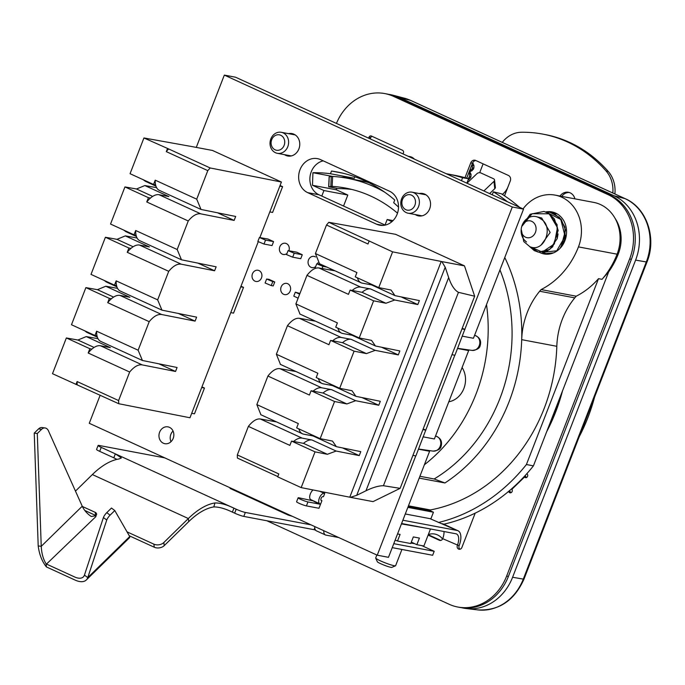 <?xml version="1.0" encoding="UTF-8"?>
<svg xmlns="http://www.w3.org/2000/svg" width="685" height="685" viewBox="0 0 685 685"><rect width="100%" height="100%" fill="white"/><g stroke="black" fill="none" stroke-linecap="round" stroke-linejoin="round"><path stroke-width="1.03" d="M328.774 186.757L329.237 176.824L332.645 176.439L332.131 186.388L328.774 186.757L337.774 188.589A145.374 125.775 100.7 0 1 351.944 189.471M332.131 186.388A145.374 125.775 100.7 0 1 345.574 188.067A145.374 125.775 100.7 0 1 397.497 213.155M336.446 123.42A49.885 43.155 100.7 0 1 384.799 93.58L386.554 93.913A49.885 43.155 100.7 0 1 395.236 96.679L609.804 194.96A49.885 43.155 100.7 0 1 631.39 259.315L508.381 576.462A49.885 43.155 100.7 0 1 459.601 607.372L457.845 607.038A49.885 43.155 100.7 0 1 449.154 604.273L266.842 520.763M569.303 192.511A9.975 8.631 -79.3 0 0 561.751 196.364M525.13 475.587L525.438 475.81A3.562 1.13 45.8 0 0 526.26 477.376A2.141 1.849 -79.3 0 0 526.482 477.633M509.46 490.691L510.659 492.327A2.141 1.849 -79.3 0 0 510.976 492.721M460.012 549.207A2.851 2.466 100.7 0 1 459.121 545.731A14.967 7.338 114.6 0 0 457.982 530.729A14.967 7.338 114.6 0 0 457.126 530.464L402.866 520.215M440.755 540.431L428.262 534.711M372.015 136.315A2.141 1.849 100.7 0 0 370.731 137.582L370.217 138.892M475.792 160.504A4.273 3.699 -79.3 0 0 472.504 163.201L466.69 178.186M430.488 528.974L428.108 535.105L439.402 540.285A2.851 2.466 100.7 0 0 442.69 538.675A11.405 5.591 -65.4 0 0 444 531.526M524.188 476.597A7.124 2.252 45.8 0 0 524.504 477.043A2.141 1.849 -79.3 0 0 527.407 474.217L526.936 473.575A178.16 154.134 100.7 0 1 508.527 491.479A178.16 154.134 100.7 0 1 475.193 513.142A178.16 154.134 100.7 0 1 443.769 524.222M438.434 522.501A178.16 154.134 -79.3 0 0 526.414 464.524L533.435 465.851L608.691 271.834A75.538 65.349 -79.3 0 0 618.341 253.81A35.629 30.825 -79.3 0 0 615.798 219.483L614.342 217.111A38.48 33.291 100.7 0 1 617.091 254.186A78.39 67.815 100.7 0 1 602.021 279.326L598.51 278.658A78.39 67.815 -79.3 0 1 576.205 296.203A99.77 86.31 -79.3 0 0 574.792 297.872A71.266 61.65 -79.3 0 0 556.819 346.302L521.705 339.666A71.266 61.65 100.7 0 1 539.669 291.236A99.77 86.31 100.7 0 1 541.09 289.575A78.39 67.815 -79.3 0 0 578.457 246.891A38.48 33.291 -79.3 0 0 555.107 195.114A38.48 33.291 -79.3 0 0 523.04 208.891M466.87 183.16L468.583 178.751A178.16 154.134 100.7 0 0 464.995 177.706L470.749 162.867A4.273 3.699 -79.3 0 1 474.936 160.213A4.273 3.699 -79.3 0 1 475.681 160.453L508.424 175.454A4.273 3.699 -79.3 0 1 510.274 180.968L504.52 195.816A178.16 154.134 100.7 0 1 519.461 207.255M492.232 194.78L493.371 191.834L501.334 193.752A178.16 154.134 100.7 0 1 504.52 195.816M392.231 547.632L432.655 555.27L434.196 551.305L421.772 545.611L423.878 546.013L428.108 535.105M475.193 513.142L461.887 547.469A2.851 2.466 100.7 0 1 457.366 545.397A11.405 5.591 114.6 0 0 456.493 533.966A11.405 5.591 114.6 0 0 455.85 533.769L401.59 523.52M508.527 491.479L508.904 491.993A2.141 1.849 -79.3 0 0 512.029 491.736A2.141 1.849 -79.3 0 0 511.901 489.296A7.124 2.252 -134.2 0 1 511.584 488.859M533.435 465.851A178.16 154.134 100.7 0 1 526.936 473.575M546.69 431.696A169.606 146.736 -79.3 0 0 562.471 391.007M574.929 198.856A9.975 8.631 -79.3 0 0 568.439 192.288A9.975 8.631 -79.3 0 0 559.996 196.03M461.459 180.686L462.598 177.74A178.16 154.134 -79.3 0 0 447.348 173.922L454.378 175.249A178.16 154.134 100.7 0 1 464.995 177.706M370.731 137.582L368.975 137.257A2.141 1.849 100.7 0 1 371.433 136.05L402.489 150.272A2.141 1.849 100.7 0 1 403.414 153.029L402.934 153.877M368.975 137.257L368.624 138.156M384.799 93.58A49.885 43.155 100.7 0 1 393.481 96.345L608.049 194.634A49.885 43.155 100.7 0 1 629.635 258.981L506.626 576.128A49.885 43.155 100.7 0 1 457.845 607.038M555.372 212.975A21.381 18.495 -79.3 0 0 553.163 213.206M546.476 253.664A21.381 18.495 -79.3 0 0 547.306 254.075A21.381 18.495 100.7 0 0 547.589 254.195M539.386 252.303A21.381 18.495 -79.3 0 0 540.277 252.748A21.381 18.495 -79.3 0 0 544.001 253.929A21.381 18.495 -79.3 0 0 565.622 238.551A21.381 18.495 -79.3 0 0 555.655 213.103A21.381 18.495 -79.3 0 0 551.939 211.913A21.381 18.495 -79.3 0 0 545.791 211.948M196.278 147.403L224.329 75.093L235.563 77.217L523.537 209.122L473.438 338.27L462.324 336.172M418.492 449.189L429.606 451.287L388.481 557.316L377.238 555.192L89.273 423.287L100.164 395.202M457.546 348.494L468.66 350.592L434.384 438.965L423.27 436.867M171.019 441.671A8.554 7.398 100.7 0 1 170.873 434.299A8.554 7.398 100.7 0 1 173.04 431.011M385.175 225.108L318.97 194.78A17.819 15.412 100.7 0 1 310.031 176.661A17.819 15.412 100.7 0 1 323.226 160.855M454.806 355.224L425.753 430.12L423.176 428.938M415.752 455.919L377.238 555.192M224.329 75.093L512.294 206.998L523.537 209.122M462.229 328.243L464.807 329.425L512.294 206.998M315.657 266.636A5.703 4.932 100.7 0 1 311.958 267.604A5.703 4.932 100.7 0 1 308.498 259.932A5.703 4.932 100.7 0 1 314.072 256.395A5.703 4.932 100.7 0 1 315.52 256.952M317.908 262.68A5.703 4.932 100.7 0 1 317.617 263.845M286.972 253.501A5.703 4.932 100.7 0 1 283.273 254.46A5.703 4.932 100.7 0 1 279.814 246.788A5.703 4.932 100.7 0 1 285.388 243.261A5.703 4.932 100.7 0 1 288.933 250.701M281.141 286.929A5.703 4.932 100.7 0 1 286.715 283.393A5.703 4.932 100.7 0 1 290.175 291.065A5.703 4.932 100.7 0 1 284.6 294.601A5.703 4.932 100.7 0 1 281.141 286.929M252.457 273.786A5.703 4.932 100.7 0 1 258.031 270.258A5.703 4.932 100.7 0 1 261.49 277.922A5.703 4.932 100.7 0 1 255.916 281.458A5.703 4.932 100.7 0 1 252.457 273.786M159.631 432.175A8.554 7.398 100.7 0 1 167.996 426.875A8.554 7.398 100.7 0 1 173.185 438.383A8.554 7.398 100.7 0 1 164.82 443.683A8.554 7.398 100.7 0 1 159.631 432.175M389.431 191.175A17.819 15.412 100.7 0 1 397.737 212.384A17.819 15.412 100.7 0 1 379.721 225.202A17.819 15.412 100.7 0 1 376.613 224.218L307.728 192.656A17.819 15.412 100.7 0 1 299.422 171.456A17.819 15.412 100.7 0 1 317.438 158.637A17.819 15.412 100.7 0 1 320.546 159.622L389.431 191.175M419.237 193.547A11.405 9.864 100.7 0 1 422.748 193.487A11.405 9.864 100.7 0 1 429.666 208.831A11.405 9.864 100.7 0 1 418.509 215.895A11.405 9.864 100.7 0 1 415.273 214.559M288.462 133.652A11.405 9.864 100.7 0 1 291.973 133.584A11.405 9.864 100.7 0 1 298.891 148.928A11.405 9.864 100.7 0 1 287.743 155.992A11.405 9.864 100.7 0 1 284.498 154.656M273.212 285.936L274.745 281.972L272.784 281.603L271.243 285.568L273.212 285.936M271.243 285.568L265.095 282.991L266.636 279.026L269.102 279.386L274.745 281.972M299.653 294.216L295.321 292.161L299.927 293.505M273.58 241.6L272.048 245.564L264.008 244.048L257.86 241.471L259.401 237.507L265.54 240.084L273.58 241.6L267.938 239.014L259.401 237.507M302.265 254.743L300.732 258.707L292.692 257.192L286.544 254.606L288.085 250.642L294.225 253.227L302.265 254.743L296.622 252.157L288.085 250.642M330.598 268.803L330.136 269.976M320.315 491.385L324.733 493.405L323.457 496.711L322.952 496.616A2.141 1.045 114.6 0 0 321.128 498.397A2.141 1.045 114.6 0 0 321.291 500.538A2.141 1.045 114.6 0 0 321.411 500.581L321.916 500.675L320.631 503.98L320.126 503.886A5.703 2.791 114.6 0 1 319.809 503.783A5.703 2.791 114.6 0 1 319.373 498.063A5.703 2.791 114.6 0 1 324.228 493.311L319.792 491.282M280.062 185.515L282.588 186.671L272.596 212.436L269.822 211.913M201.955 386.897L204.472 388.052L194.48 413.826L191.714 413.303M241.009 286.21L243.535 287.366L233.534 313.131L230.768 312.608M318.457 503.158L320.503 504.306L318.97 508.27L306.426 505.907A5.703 0.599 -158.8 0 1 300.338 503.852A5.703 0.599 -158.8 0 1 296.588 501.771L298.129 497.807A5.703 0.599 -158.8 0 1 298.925 497.798L313.661 500.966M321.916 500.675L321.008 500.255M385.03 225.04L387.179 219.5L393.036 220.613M391.914 221.675L387.179 219.5M321.787 196.073L323.936 190.533L312.488 185.292L312.925 172.706A156.814 135.664 100.7 0 1 330.453 173.742L331.497 171.044A159.631 138.105 100.7 0 1 337.157 171.969A159.631 138.105 100.7 0 1 394.74 200.011L393.695 202.709A156.814 135.664 100.7 0 1 398.524 207.127M321.274 264.53L316.77 263.785L315.228 267.741L315.819 268.22M323.936 190.533L347.817 195.045L336.369 189.805L312.488 185.292M343.553 206.048L347.817 195.045M336.369 189.805L336.421 188.332M312.925 172.706L332.704 176.447M340.942 177.227A156.814 135.664 100.7 0 1 354.333 178.246L354.907 176.764M384.627 192.134A155.349 134.406 -79.3 0 0 347.423 178.263L360.242 180.677A155.349 134.406 100.7 0 1 368.624 182.587M342.757 173.168L331.497 171.044M354.333 178.246L330.453 173.742M510.659 492.327L508.904 491.993M401.444 523.897L427.183 528.349M408.183 506.523L430.052 510.659L430.334 509.948L408.457 505.813M397.54 533.949L400.083 534.428L397.514 541.03L410.769 543.539L413.329 536.929L419.417 538.076L416.857 544.686L411.308 542.143M421.772 545.611L416.857 544.686M457.126 530.464L430.026 518.656L405.289 513.981M430.026 518.656L430.882 518.819L433.442 512.209L407.849 507.379M526.414 464.524L598.51 278.658M433.442 512.209L430.052 510.659M430.334 509.948A163.903 141.804 -79.3 0 0 556.819 346.302M447.348 173.922A178.16 154.134 -79.3 0 0 446.252 173.716M507.431 201.741A178.16 154.134 -79.3 0 0 493.371 191.834M462.598 177.74L468.583 178.751M466.947 183.195L477.025 173.613A2.851 1.927 -6.3 0 1 481.007 173.014L493.431 178.699A2.851 1.927 -6.3 0 1 494.544 180.027L495.358 187.347A2.851 1.927 173.7 0 1 494.776 188.692L489.629 193.59M483.884 190.952L493.962 181.371A2.851 1.927 -6.3 0 0 494.544 180.027M414.408 159.134A10.686 9.248 -79.3 0 0 409.835 156.565L408.089 156.24M287.794 146.684A10.686 9.248 -79.3 0 0 281.304 132.299A10.686 9.248 -79.3 0 0 270.849 138.918A10.686 9.248 -79.3 0 0 277.339 153.303A10.686 9.248 -79.3 0 0 287.794 146.684M424.375 464.764A156.779 135.639 -79.3 0 0 486.513 304.56M504.768 257.517A163.903 141.804 -79.3 0 1 521.705 339.666A163.903 141.804 -79.3 0 1 444.95 482.968L434.153 478.978L419.905 476.28M444.95 482.968L419.203 478.113M324.733 493.405L324.228 493.311M311.093 499.742A5.703 2.791 -65.4 0 1 310.767 499.639A5.703 2.791 -65.4 0 1 310.339 493.928A5.703 2.791 -65.4 0 1 313.054 489.946M448.803 401.795A21.381 18.495 -79.3 0 0 463.865 388.523A21.381 18.495 -79.3 0 0 462.092 367.528M401.624 198.821A10.686 9.248 -79.3 0 0 408.106 213.206A10.686 9.248 -79.3 0 0 418.561 206.579A10.686 9.248 -79.3 0 0 412.079 192.194A10.686 9.248 -79.3 0 0 401.624 198.821M555.107 195.114L593.741 202.4A38.48 33.291 100.7 0 1 614.342 217.111M608.691 271.834L602.021 279.326M576.205 296.203L541.09 289.575M414.896 205.277A7.835 6.781 -79.3 0 0 411.505 195.165A7.835 6.781 -79.3 0 0 402.48 199.592A7.835 6.781 -79.3 0 0 405.871 209.704A7.835 6.781 -79.3 0 0 414.896 205.277M284.129 145.383A7.835 6.781 -79.3 0 0 280.739 135.27A7.835 6.781 -79.3 0 0 271.705 139.689A7.835 6.781 -79.3 0 0 275.096 149.801A7.835 6.781 -79.3 0 0 284.129 145.383M434.196 551.305L393.772 543.667M310.981 524.847L245.341 512.448L243.8 516.413A7.124 0.745 -158.8 0 1 234.647 513.168L232.386 512.132C225.211 508.647 219.029 506.909 213.831 506.917A71.266 34.944 114.6 0 0 188.752 521.619L164.229 545.62A7.124 4.889 172.6 0 1 154.288 547.238L129.294 535.79M213.831 506.917L214.936 502.953C220.399 502.918 226.735 504.657 233.927 508.167L236.179 509.203A7.124 0.745 21.2 0 0 245.341 512.448M232.386 512.132L233.927 508.167L101.234 447.391L99.693 451.355A7.124 0.745 -158.8 0 1 96.559 449.437L98.101 445.473A7.124 0.745 21.2 0 0 101.234 447.391M164.743 457.863L99.094 445.464A7.124 0.745 21.2 0 0 98.101 445.473M292.349 516.31L288.231 515.077L230.066 488.439L232.498 488.893M410.957 543.051L414.065 543.59L411.231 542.357M397.514 541.03A17.819 1.875 -158.8 0 1 395.142 540.148M75.47 491.102L92.364 474.568A75.538 37.041 -65.4 0 1 118.95 458.984L121.399 457.957L115.345 453.855L113.813 457.82L99.693 451.355M314.757 527.835L314.038 529.676L243.8 516.413M314.038 529.676L315.562 530.164M338.647 537.519L325.897 535.105A8.554 4.196 -65.4 0 1 325.409 534.951A8.554 4.196 -65.4 0 1 323.774 530.704M237.404 491.145A7.124 6.165 100.7 0 1 236.967 491.599M232.737 489.004A2.851 2.466 100.7 0 1 232.172 488.833L231.992 489.313M401.915 549.464L395.622 565.69A10.686 1.122 -158.8 0 1 395.528 565.784A10.686 1.122 -158.8 0 1 394.123 565.707A10.686 1.122 -158.8 0 1 383.232 562.068A10.686 1.122 -158.8 0 1 375.705 558.095A10.686 1.122 -158.8 0 1 375.688 557.958L376.836 555.013M395.528 565.784L391.871 567.368A7.835 0.822 -158.8 0 1 390.844 567.317A7.835 0.822 -158.8 0 1 382.855 564.645A7.835 0.822 -158.8 0 1 377.332 561.734L375.705 558.095M314.732 526.568A8.554 4.196 114.6 0 0 316.376 530.815L325.409 534.951M113.813 457.82L116.989 459.37M214.936 502.953A75.538 37.041 114.6 0 0 188.349 518.536L163.826 542.537L164.229 545.62M127.033 531.86L153.885 544.155A7.124 4.889 -7.4 0 0 163.826 542.537M95.986 515.634A3.562 2.449 172.6 0 0 95.609 515.428L84.812 510.479M129.534 537.614L129.73 536.552L114.797 510.556L110.097 515.146A4.273 0.968 127.1 0 0 106.74 520.035L87.766 577.618A18.529 9.958 45.6 0 1 86.336 579.964A18.529 9.958 45.6 0 1 75.119 580.092L46.888 567.154A18.529 9.958 45.6 0 1 46.417 566.94L46.126 563.901C43.232 559.251 41.605 553.394 41.237 546.33L37.298 433.519L41.588 429.315L38.548 428.913A7.124 4.958 -82.5 0 1 42.042 427.56L45.09 427.962A7.124 4.958 97.5 0 0 41.588 429.315M114.797 510.556L111.475 508.039L106.783 512.637A4.273 0.968 127.1 0 0 103.418 517.526L84.443 575.1A14.257 7.663 45.6 0 1 83.347 576.907A14.257 7.663 45.6 0 1 74.716 577.001L46.486 564.072A14.257 7.663 45.6 0 1 46.126 563.901M95.609 515.428L95.206 512.346A3.562 2.449 172.6 0 1 96.594 513.981A3.562 2.449 172.6 0 1 95.883 515.736L91.268 516.481A14.257 7.663 -134.4 0 1 82.243 506.215L48.447 430.831A7.124 4.958 97.5 0 0 45.09 427.962M95.206 512.346L82.346 506.455M46.417 566.94C42.033 561.503 39.293 554.499 38.197 545.928L34.25 433.117L38.548 428.913M34.25 433.117L37.298 433.519M82.243 506.215L41.237 546.33L38.197 545.928M250.624 497.199A38.48 33.291 100.7 0 1 249.443 497.31M442.45 523.734A14.967 7.338 -65.4 0 1 443.298 524.008L457.982 530.729M318.388 503.338A5.703 0.599 -158.8 0 1 313.593 501.137M320.503 504.306L307.959 501.942A5.703 0.599 -158.8 0 1 301.88 499.887A5.703 0.599 -158.8 0 1 298.129 497.807M548.719 426.455A168.176 145.503 -79.3 0 0 560.561 395.921M266.636 279.026L272.784 281.603M298.112 298.18L293.779 296.125L295.321 292.161M316.77 263.785L322.909 266.362L326.925 267.116M347.423 178.263A155.349 134.406 -79.3 0 0 332.645 176.439M502.268 142.377A28.505 24.66 100.7 0 1 521.422 132.248A142.523 123.309 100.7 0 1 542.708 134.097L544.815 134.491A142.523 123.309 100.7 0 1 608.229 171.438A28.505 24.66 100.7 0 1 614.882 193.958M542.708 134.097A142.523 123.309 100.7 0 1 606.122 171.044A28.505 24.66 100.7 0 1 612.827 193.016M279.822 186.149L282.588 186.671M66.359 337.953L89.846 348.716L91.884 349.102A21.381 10.48 -65.4 0 1 100.438 345.754L110.345 347.62L86.25 336.583L77.91 340.034L66.359 337.953L52.497 373.702L118.753 403.722L189.976 417.764L258.228 241.805M259.898 237.498L281.415 182.022L212.53 150.469L189.908 146.196A4.273 0.445 -158.8 0 1 189.514 146.153L143.936 137.959L168.664 148.953A21.381 10.48 114.6 0 0 166.292 151.625L167.423 148.714M217.77 212.924L234.133 220.424L235.674 216.46L201.013 209.456L196.715 199.172L207.786 170.625L210.192 167.971L281.415 182.022M210.192 167.971L168.664 148.953M196.715 199.172L155.221 180.164L153.56 184.462L130.064 173.699L143.936 137.959M143.311 179.77L145.46 181.337M198.239 263.271L214.602 270.772L216.143 266.808L181.482 259.803L177.184 249.52L135.698 230.511L134.029 234.809L110.542 224.046L124.944 186.919L148.431 197.674L150.469 198.059A21.381 10.48 -65.4 0 1 159.023 194.711L168.93 196.578L144.835 185.549L156.608 187.664M144.835 185.549L136.495 188.992L124.944 186.919M123.779 230.109L125.929 231.676M178.716 313.619L195.079 321.111L196.612 317.146L161.951 310.151L157.661 299.867L116.167 280.859L114.498 285.157L91.011 274.394L105.413 237.258L128.9 248.021L130.938 248.407A21.381 10.48 -65.4 0 1 139.492 245.059L149.398 246.925L125.312 235.888L137.077 238.012M125.312 235.888L116.972 239.339L105.413 237.258M104.248 280.456L106.398 282.023M159.185 363.966L175.548 371.458L177.09 367.494L142.429 360.49L138.13 350.215L96.636 331.206L94.975 335.496L71.48 324.741L85.882 287.606L109.377 298.369L111.407 298.754A21.381 10.48 -65.4 0 1 119.969 295.406L129.876 297.273L105.781 286.236L117.546 288.359M105.781 286.236L97.441 289.686L85.882 287.606M84.726 330.804L86.875 332.371M86.25 336.583L98.023 338.698M207.786 170.625L166.292 151.625M148.431 197.674L146.761 201.972L188.255 220.972C192.699 215.612 196.878 213.24 200.799 213.848L234.133 220.424M177.184 249.52L188.255 220.972M128.9 248.021L127.239 252.32L168.733 271.32C173.168 265.96 177.355 263.588 181.277 264.196L214.602 270.772M157.661 299.867L168.733 271.32M109.377 298.369L107.708 302.659L149.202 321.667C153.645 316.307 157.824 313.935 161.746 314.543L195.079 321.111M138.13 350.215L149.202 321.667M89.846 348.716L88.177 353.006L129.671 372.015C134.114 366.655 138.293 364.283 142.215 364.891L175.548 371.458M118.753 403.722L118.599 400.554L129.671 372.015M118.599 400.554L77.114 381.554L75.984 384.456M153.56 184.462L155.589 184.847A21.381 10.48 114.6 0 1 155.221 180.164M77.114 381.554A21.381 10.48 114.6 0 0 77.225 384.696M150.469 198.059A21.381 10.48 114.6 0 0 146.761 201.972M134.029 234.809L136.067 235.195A21.381 10.48 114.6 0 1 135.698 230.511M130.938 248.407A21.381 10.48 114.6 0 0 127.239 252.32M114.498 285.157L116.536 285.534A21.381 10.48 114.6 0 1 116.167 280.859M111.407 298.754A21.381 10.48 114.6 0 0 107.708 302.659M94.975 335.496L97.005 335.881A21.381 10.48 114.6 0 1 96.636 331.206M91.884 349.102A21.381 10.48 114.6 0 0 88.177 353.006M161.728 310.04L120.295 291.056A21.381 10.48 -65.4 0 1 116.536 285.534M142.206 360.387L100.764 341.404A21.381 10.48 -65.4 0 1 97.005 335.881M113.616 297.093L97.441 289.686M94.093 347.441L77.91 340.034M200.791 209.345L159.348 190.361A21.381 10.48 -65.4 0 1 155.589 184.847M181.26 259.692L139.817 240.709A21.381 10.48 -65.4 0 1 136.067 235.195M152.678 196.407L136.495 188.992M133.147 246.754L116.972 239.339M464.807 329.425L454.926 355.25L451.98 354.693M425.753 430.12L415.872 455.936L412.918 455.379M461.973 328.92L464.927 329.476M441.226 261.447L392.608 251.857L328.826 222.308L395.596 234.321L464.481 265.874L474.662 296.211L400.134 488.345L383.437 485.725C378.651 485.742 372.828 487.42 365.97 490.785L356.722 495.306L350.412 497.344A4.273 0.445 21.2 0 0 349.787 497.199L441.226 261.447A4.273 0.445 -158.8 0 1 441.851 261.601L464.481 265.874M350.412 497.344L373.042 501.617L400.134 488.345M441.851 261.601L445.199 267.218L448.666 277.571C451.252 285.251 454.506 290.175 458.453 292.332L383.437 485.725M474.662 296.211L458.453 292.332M315.031 451.86L291.545 441.097L293.582 441.483A21.381 10.48 114.6 0 1 302.136 438.135L312.043 440.01A21.381 10.48 114.6 0 0 303.481 443.358L327.361 454.292L315.031 451.86L301.169 487.609L349.787 497.199M302.136 438.135L260.36 418.997C256.678 418.501 252.688 420.967 248.381 426.387L237.31 454.934L237.387 458.06L277.793 476.563M301.169 487.609L277.682 476.846L278.804 473.934L237.31 454.934M327.361 454.292L336.138 451.047L359.24 455.602L360.781 451.638L336.386 446.671L332.482 441.08L320.16 438.648L296.665 427.885L298.335 423.595L256.841 404.587L260.925 414.767M321.667 387.787L279.891 368.658C276.209 368.153 272.219 370.619 267.912 376.039L309.406 395.048L311.076 390.758L313.105 391.135A21.381 10.48 114.6 0 1 321.667 387.787L331.574 389.662A21.381 10.48 114.6 0 0 323.012 393.01L346.884 403.944L334.563 401.513L320.16 438.648M346.884 403.944L355.661 400.699L378.771 405.255L380.303 401.29L355.909 396.332L352.013 390.733L339.683 388.301L316.196 377.538L317.866 373.248L276.372 354.239L280.456 364.42M354.094 351.165L330.598 340.411L332.636 340.787A21.381 10.48 114.6 0 1 341.19 337.448L351.097 339.315A21.381 10.48 114.6 0 0 342.543 342.663L366.415 353.597L354.094 351.165L339.683 388.301M366.415 353.597L375.192 350.352L398.302 354.907L399.834 350.943L375.44 345.985L371.544 340.385L359.214 337.953L335.727 327.19L337.388 322.9L295.894 303.892L299.987 314.072M360.721 287.101L318.945 267.963C315.263 267.467 311.273 269.924 306.966 275.353L348.459 294.353L350.129 290.063L352.158 290.449A21.381 10.48 114.6 0 1 360.721 287.101L370.628 288.967A21.381 10.48 114.6 0 0 362.065 292.315L385.946 303.25L373.616 300.818L359.214 337.953M385.946 303.25L394.723 300.004L417.824 304.56L419.366 300.595L394.971 295.637L391.067 290.038L378.745 287.606L355.25 276.843L356.919 272.553L315.425 253.544L319.51 263.725M392.608 251.857L378.745 287.606M248.381 426.387L289.875 445.396L291.545 441.097M267.912 376.039L256.841 404.587M334.563 401.513L311.076 390.758M341.19 337.448L299.413 318.311C295.74 317.814 291.742 320.272 287.443 325.7L276.372 354.239M287.443 325.7L328.937 344.701L330.598 340.411M306.966 275.353L295.894 303.892M373.616 300.818L350.129 290.063M328.826 222.308L326.497 225.005L315.425 253.544M326.497 225.005L367.991 244.006L369.121 241.103M303.481 443.358L293.582 441.483M318.945 267.963L335.111 270.866M299.413 318.311L315.579 321.214M279.891 368.658L296.048 371.561M260.36 418.997L276.526 421.909M357.442 277.845A21.381 10.48 114.6 0 0 361.046 282.751A21.381 10.48 114.6 0 0 362.262 283.136L371.527 284.883M342.543 342.663L332.636 340.787M349.53 333.518A21.381 10.48 114.6 0 0 351.422 334.965L375.037 345.779M351.996 335.23L342.731 333.484A21.381 10.48 114.6 0 1 341.515 333.098A21.381 10.48 114.6 0 1 337.91 328.192M362.065 292.315L352.158 290.449M369.061 283.17A21.381 10.48 114.6 0 0 370.953 284.617L394.56 295.432M381.939 347.415L398.302 354.907M401.461 297.067L417.824 304.56M318.379 378.54A21.381 10.48 114.6 0 0 321.984 383.446A21.381 10.48 114.6 0 0 323.2 383.823L332.473 385.578M310.476 434.213A21.381 10.48 114.6 0 0 312.369 435.66L335.975 446.474M312.942 435.925L303.678 434.17A21.381 10.48 114.6 0 1 302.462 433.785A21.381 10.48 114.6 0 1 298.857 428.887M323.012 393.01L313.105 391.135M330.007 383.865A21.381 10.48 114.6 0 0 331.891 385.312L355.506 396.127M342.877 448.11L359.24 455.602M362.408 397.762L378.771 405.255M422.91 429.615L425.864 430.171M201.707 387.53L204.472 388.052M240.76 286.844L243.535 287.366M548.873 213.814L532.082 213.72L521.739 226.461L530.164 214.268L543.993 211.425L549.156 213.66L557.453 227.651L554.345 243.963L542.263 252.063L529.89 246.703C544.481 253.236 554.499 225.896 540.465 218.763A13.828 11.962 -79.3 0 0 538.127 217.308A13.828 11.962 -79.3 0 0 535.721 216.537L541.689 217.984L550.158 232.472L541.15 244.973M535.721 216.537A13.828 11.962 -79.3 0 0 521.679 226.701L521.55 227.155A8.554 7.398 100.7 0 1 531.731 221.349A8.554 7.398 100.7 0 1 535.43 232.378A8.554 7.398 100.7 0 1 525.575 237.207A8.554 7.398 100.7 0 1 521.268 228.662A8.554 7.398 100.7 0 1 521.55 227.155M521.268 228.662L521.216 229.133A13.828 11.962 -79.3 0 0 526.508 241.985L523.349 239.116L521.199 229.338L523.785 241.6L529.89 246.703M557.059 213.823L553.951 213.54M542.614 252.294L556.742 250.804L565.099 236.419L560.827 219.457L546.279 212.127M548.616 213.292L557.093 224.637L557.153 238.688L549.678 249.477L538.461 252.157L529.745 246.643M549.01 213.557L554.362 218.883L558.189 230.443L552.709 246.797L547.606 250.761L542.314 252.328L545.954 253.578L553.557 252.859M560.005 248.407L565.065 238.603L564.902 227.06L559.345 217.291L549.901 212.256L545.842 211.965L549.892 212.256L554.37 213.746L561.195 219.363L565.545 230.126L560.929 247.388M388.652 94.367A49.885 43.155 100.7 0 1 393.31 95.283A49.885 43.155 100.7 0 1 399.449 97.475L614.017 195.756A49.885 43.155 100.7 0 1 635.603 260.112L512.594 577.258A49.885 43.155 100.7 0 1 466.382 608.563A49.885 43.155 100.7 0 1 461.716 607.715M502.353 194.394A18.144 15.695 -79.3 0 0 507.679 187.673M483.113 163.861L479.68 172.714M468.009 180.223L470.449 177.98L470.938 176.713L471.049 174.281L469.585 171.627L472.008 170.745L473.857 168.116L473.969 165.684L472.693 162.782M467.744 175.488L467.161 176.987M469.465 171.053L471.956 169.118L472.453 167.851L472.145 164.135M468.249 178.648L469.533 176.447L469.645 174.016L468.908 172.483M473.403 163.938L472.299 163.724M473.969 165.684L472.564 165.419M473.857 168.116L472.453 167.851M473.369 169.383L471.956 169.118M472.008 170.745L470.604 170.479M470.458 171.524L469.362 171.319M470.133 172.372L469.028 172.158M471.049 174.281L469.645 174.016M470.938 176.713L469.533 176.447M470.449 177.98L469.045 177.715M468.925 179.761L468.24 179.633M331.257 176.43L330.846 186.371M440.421 540.474L439.402 540.285M459.121 545.731L442.69 538.675M526.26 477.376L524.504 477.043L511.901 489.296M382.966 225.416L376.613 224.218M318.97 194.78L307.728 192.656M493.962 181.371L494.776 188.692M434.153 478.978A156.779 135.639 -79.3 0 0 499.956 269.907M618.341 253.81L617.091 254.186L578.457 246.891M574.792 297.872L539.669 291.236M236.179 509.203L234.647 513.168M92.364 474.568L188.349 518.536L188.752 521.619M153.885 544.155L154.288 547.238M46.486 564.072L95.977 516.516M84.443 575.1L87.766 577.618L129.73 536.552M106.74 520.035L103.418 517.526M110.097 515.146L106.783 512.637M472.504 163.201L470.749 162.867M508.381 576.462L506.626 576.128M631.39 259.315L629.635 258.981M609.804 194.96L608.049 194.634M395.236 96.679L393.481 96.345M306.426 505.907L307.959 501.942M265.54 240.084L264.008 244.048M294.225 253.227L292.692 257.192M322.909 266.362L322.07 268.52M606.122 171.044L608.229 171.438M100.438 345.754L142.215 364.891M119.969 295.406L161.746 314.543M139.492 245.059L181.277 264.196M159.023 194.711L200.799 213.848M474.577 335.35L474.859 335.41A7.638 6.602 100.7 0 1 479.243 345.634A7.638 6.602 100.7 0 1 472.128 350.42M418.552 449.017L432.971 451.098C437.912 450.61 440.626 449.017 441.114 446.303C442.433 441.414 440.669 438.015 435.806 436.105A7.638 6.602 100.7 0 1 440.19 446.329A7.638 6.602 100.7 0 1 433.074 451.115M356.722 495.306L445.199 267.218M448.666 277.571L365.97 490.785M351.097 339.315L375.192 350.352M370.628 288.967L394.723 300.004M312.043 440.01L336.138 451.047M331.574 389.662L355.661 400.699M564.74 239.87L565.596 235.323M557.213 238.457L558.078 233.936M410.94 100.558A5.703 2.791 114.6 0 0 410.726 100.438L625.294 198.727A5.703 2.791 114.6 0 0 625.062 198.641A49.08 42.461 100.7 0 1 646.306 261.961L523.297 579.108A49.08 42.461 100.7 0 1 477.83 609.907L466.382 608.563M625.294 198.727C646.674 207.82 656.906 238.02 647.008 261.935A5.703 0.599 -158.8 0 1 646.306 261.961L635.603 260.112M647.008 261.935L523.999 579.082A5.703 0.599 -158.8 0 1 523.297 579.108L512.594 577.258M614.017 195.756L625.062 198.641L410.503 100.361L399.449 97.475M410.726 100.438A5.703 2.791 114.6 0 0 410.503 100.361A49.08 42.461 100.7 0 0 404.45 98.203L410.726 100.438M594.563 397.146A167.174 144.629 100.7 0 1 579.202 436.747M442.544 538.984A16.072 13.905 -79.3 0 0 428.322 534.557M329.134 176.876L328.68 186.808M295.209 134.928L281.304 132.299M291.245 155.932L277.339 153.303M310.767 499.639L319.809 503.783M422.02 215.835L408.106 213.206M425.984 194.823L412.079 192.194M248.903 496.411L246.472 495.949M129.722 537.511L86.336 579.964M106.141 281.903L116.895 286.835M86.61 332.251L97.364 337.174M145.194 181.217L155.949 186.14M125.672 231.564L136.418 236.488M474.859 335.41C479.723 337.328 481.495 340.728 480.168 345.608C479.68 348.322 476.965 349.924 472.025 350.403L457.614 348.331M319.304 263.631L361.046 282.751M299.773 313.978L341.515 333.098M280.242 364.326L321.984 383.446M260.72 414.665L302.462 433.785M545.971 253.578L553.249 252.988M542.314 252.328L545.954 253.57M529.71 246.634L534.283 250.633L538.461 252.157M523.999 579.082C514.332 600.642 498.945 610.917 477.83 609.907M404.45 98.203L393.31 95.283M596.935 391.032L577.112 442.125"/></g></svg>
